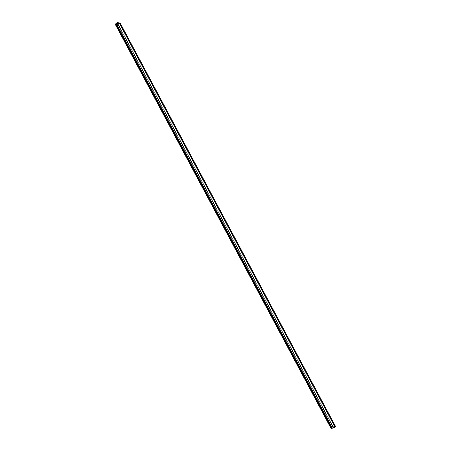 <?xml version="1.0" encoding="UTF-8"?>
<svg xmlns="http://www.w3.org/2000/svg" width="451" height="451" viewBox="0 0 451 451"><rect width="100%" height="100%" fill="white"/><g stroke="black" fill="none" stroke-linecap="round" stroke-linejoin="round"><path stroke-width="0.34" stroke-dasharray="2.25 1.69" d="M332.229 428.224L116.696 24.568L332.229 428.224A4.673 0.947 -28.1 0 0 332.229 428.224L331.84 428.315M330.831 428.354L332.877 426.206L335.724 426.776L332.877 426.206A4.673 0.947 -28.1 0 0 330.972 427.886L115.439 24.23L330.933 427.971A4.673 0.947 -28.1 0 0 330.927 428.219A4.673 0.947 -28.1 0 0 330.949 428.253L115.417 24.596L330.831 428.354M331.462 427.931A4.065 0.823 -28.1 0 1 332.618 426.561L117.711 24.078L332.618 426.561L334.913 427.018L332.618 426.561L331.446 427.892L332.522 427.96L334.913 427.018L119.38 23.356L334.913 427.018A4.065 0.823 -28.1 0 1 331.462 427.931L115.93 24.275M117.345 22.55L332.877 426.206L117.345 22.55M115.4 24.315L330.933 427.971L115.4 24.315M331.389 428.371L115.856 24.715L331.389 428.371M115.394 24.563L330.927 428.219"/><path stroke-width="0.68" d="M115.394 24.563L115.417 24.596A4.673 0.947 151.9 0 1 115.394 24.563A4.673 0.947 151.9 0 1 115.4 24.315L115.439 24.23A4.673 0.947 151.9 0 1 117.345 22.55L120.191 23.114L335.724 426.776L335.138 427.125L119.605 23.463L116.696 24.619L115.298 24.692L117.345 22.55L120.191 23.114L119.605 23.463L120.191 23.114L335.724 426.776L332.229 428.275L116.696 24.619L332.415 428.174A4.673 0.947 -28.1 0 0 335.02 427.103L119.487 23.441A4.673 0.947 151.9 0 1 116.882 24.517L332.415 428.174L116.696 24.568A4.673 0.947 151.9 0 1 115.98 24.709L331.513 428.365A4.673 0.947 -28.1 0 0 332.207 428.236L331.513 428.365L115.856 24.715A4.673 0.947 151.9 0 1 115.462 24.636L330.995 428.292A4.673 0.947 -28.1 0 0 331.282 428.371M119.38 23.356L117.085 22.905L115.913 24.236L116.989 24.303L119.38 23.356A4.065 0.823 151.9 0 1 115.93 24.275A4.065 0.823 151.9 0 1 117.085 22.905L117.711 24.078L117.085 22.905L119.38 23.356M331.389 428.371L330.995 428.292L115.417 24.596M335.02 427.103L119.487 23.441L335.02 427.103"/></g></svg>
